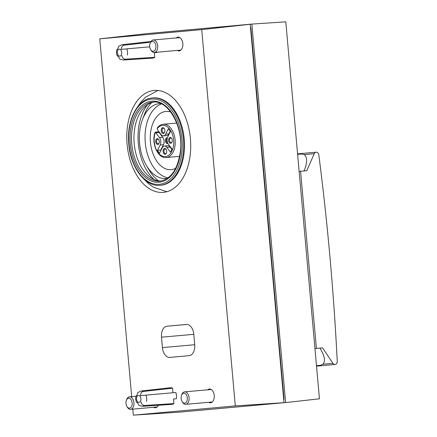 <?xml version="1.0" encoding="UTF-8"?>
<svg xmlns="http://www.w3.org/2000/svg" width="437" height="437" viewBox="0 0 437 437"><rect width="100%" height="100%" fill="white"/><g stroke="black" fill="none" stroke-linecap="round" stroke-linejoin="round"><path stroke-width="0.66" d="M159.461 132.395A2.922 1.814 84.9 0 1 159.117 132.482A2.922 1.814 84.9 0 1 159.101 132.482L155.845 132.772A2.922 1.814 -95.1 0 1 155.25 132.657A15.661 9.729 -95.1 0 0 163.345 156.408A15.661 9.729 -95.1 0 0 173.156 136.918A15.661 9.729 -95.1 0 0 157.222 128.74L157.637 127.79M155.452 132.121L155.25 132.657L155.452 132.121L159.019 131.805M170.217 131.247L168.911 133.848A5.222 3.245 84.9 0 1 166.759 135.579L163.498 135.863A5.222 3.245 -95.1 0 1 161.084 134.547L157.407 129.663A2.922 1.814 -95.1 0 0 157.222 128.74M143.227 391.47A7.697 4.78 -95.1 0 0 141.173 390.989L170.506 387.739A8.352 5.189 84.9 0 1 172.56 388.165L143.227 391.47C141.479 391.923 140.556 393.311 140.452 395.627L175.821 392.497A8.352 5.189 84.9 0 1 176.379 398.735L173.527 398.992L173.937 403.586A8.352 5.189 84.9 0 1 171.976 404.372L142.528 406.317A7.697 4.78 -95.1 0 0 144.478 405.47L173.937 403.586M173.527 398.992L176.379 398.735M157.233 52.2A8.352 5.189 84.9 0 1 157.194 52.462L154.343 52.719L154.753 57.313A8.352 5.189 84.9 0 1 152.792 58.099L123.343 60.044A7.697 4.78 -95.1 0 0 125.293 59.197L154.753 57.313M149.754 46.83L121.262 49.354C121.366 47.032 122.294 45.65 124.042 45.197L149.563 42.318M154.343 52.719L157.194 52.462M182.3 411.894L285.634 402.57L319.431 398.817L285.787 21.85L251.854 24.079L148.531 33.474M250.204 24.259L283.979 402.679L235.303 405.907L201.719 29.623L250.204 24.259L146.925 33.622L99.762 38.86L131.69 396.654M235.303 405.907L133.345 415.15L180.694 412.042L283.979 402.679M133.345 415.15L132.804 409.13M201.719 29.623L99.762 38.86M167.032 326.204L186.402 324.451A10.439 6.484 84.9 0 1 186.413 324.451A10.439 6.484 84.9 0 1 193.793 334.261L194.722 344.662A10.439 6.484 84.9 0 1 189.188 355.647L169.813 357.4A10.439 6.484 84.9 0 1 169.807 357.4A10.439 6.484 84.9 0 1 162.427 347.59L161.499 337.189A10.439 6.484 84.9 0 1 167.032 326.204L187.003 324.44M127.096 144.286A51.156 31.775 -95.1 0 0 163.247 192.373A51.156 31.775 -95.1 0 0 190.395 138.622A51.156 31.775 -95.1 0 0 154.239 90.464A51.156 31.775 -95.1 0 0 127.096 144.286M172.56 388.165L172.97 392.748M153.595 407.295A6.888 4.277 -95.1 0 0 155.425 407.765A6.888 4.277 -95.1 0 0 158.363 405.274M177.34 50.419A6.888 4.277 -95.1 0 0 179.17 50.889A6.888 4.277 -95.1 0 0 182.83 43.651A6.888 4.277 -95.1 0 0 177.957 37.161A6.888 4.277 -95.1 0 0 176.237 37.943M208.744 402.297A6.888 4.277 -95.1 0 0 210.574 402.767A6.888 4.277 -95.1 0 0 214.234 395.523A6.888 4.277 -95.1 0 0 209.361 389.039A6.888 4.277 -95.1 0 0 207.641 389.82M250.445 26.947A2.087 1.295 84.9 0 1 250.936 28.356L283.974 398.528A2.087 1.295 84.9 0 1 283.739 400.002M285.634 402.57L251.854 24.079M314.946 348.573L316.399 348.442L314.946 348.573L316.399 348.442L300.585 171.255L316.399 348.442L322.593 347.896L332.939 363.327A3.13 2.453 84.8 0 0 335.064 364.48A3.13 2.453 84.8 0 0 337.238 361.301A2087.91 1636.281 84.8 0 0 318.824 154.944A3.13 2.453 84.8 0 0 316.109 152.196A3.13 2.453 84.8 0 0 314.23 153.704L306.779 170.709L299.132 171.386M123.343 60.044L119.853 59.115L117.946 55.947L117.253 56.007L116.45 52.937L116.695 49.769L117.389 49.703L118.7 46.262L121.989 44.716L150.994 41.499M121.819 55.592C122.338 57.859 123.491 59.061 125.293 59.197M142.528 406.317L139.037 405.389L137.131 402.22L136.437 402.286L135.634 399.21L135.88 396.042L136.573 395.982L137.884 392.535L141.173 390.989M141.009 401.865C141.522 404.132 142.68 405.334 144.478 405.47M143.462 178.651L148.362 183.556L153.562 187.265L166.836 191.701A51.156 31.775 -95.1 0 0 166.885 191.706M157.937 90.486A51.156 31.775 -95.1 0 0 157.888 90.497L145.597 97.194L141.135 101.761L137.169 107.447M154.021 102.061A39.669 24.641 -95.1 0 0 134.203 143.642A39.669 24.641 -95.1 0 0 160.996 180.994M160.155 185.31L160.974 185.239A43.847 27.236 -95.1 0 0 184.239 139.168A43.847 27.236 -95.1 0 0 153.25 97.888L152.437 97.959C137.442 98.746 126.348 120.902 128.778 144.128C130.494 167.376 145.286 187.162 160.155 185.31A43.847 27.236 -95.1 0 0 183.425 139.239A43.847 27.236 -95.1 0 0 152.437 97.959M147.58 104.672A44.891 27.881 -95.1 0 0 138.305 143.287A44.891 27.881 -95.1 0 0 154.201 179.552M160.794 103.569A37.582 23.347 -95.1 0 0 159.51 103.624A37.582 23.347 -95.1 0 0 142.369 119.864A37.582 23.347 -95.1 0 0 139.567 143.167A37.582 23.347 -95.1 0 0 146.406 165.514L148.919 169.769A44.891 27.881 -95.1 0 0 158.445 180.803M151.541 102.7A44.891 27.881 -95.1 0 0 144.095 115.237L142.369 119.864M163.498 135.863A5.222 3.245 -95.1 0 0 165.65 134.137L168.332 128.811A14.618 9.079 -95.1 0 1 170.419 131.586L167.742 136.912A5.222 3.245 -95.1 0 0 168.398 144.265L171.976 149.022A14.618 9.079 -95.1 0 1 170.414 152.125L166.83 147.367A5.222 3.245 -95.1 0 0 164.416 146.051A5.222 3.245 -95.1 0 0 162.264 147.782L159.587 153.108A14.618 9.079 -95.1 0 1 157.495 150.333L160.177 145.008A5.222 3.245 -95.1 0 0 159.521 137.655L155.845 132.772M163.077 151.519A2.922 1.814 -95.1 0 0 164.547 154.168A2.922 1.814 -95.1 0 0 166.475 153.005A2.922 1.814 -95.1 0 0 166.164 149.454A2.922 1.814 -95.1 0 0 164.061 148.651A2.922 1.814 -95.1 0 0 163.077 151.519M155.692 141.708A2.922 1.814 -95.1 0 0 157.162 144.352A2.922 1.814 -95.1 0 0 159.09 143.194A2.922 1.814 -95.1 0 0 158.778 139.643A2.922 1.814 -95.1 0 0 156.675 138.84A2.922 1.814 -95.1 0 0 155.692 141.708M168.606 140.539A2.922 1.814 -95.1 0 0 170.08 143.183A2.922 1.814 -95.1 0 0 172.009 142.025A2.922 1.814 -95.1 0 0 171.692 138.474A2.922 1.814 -95.1 0 0 169.589 137.671A2.922 1.814 -95.1 0 0 168.606 140.539M161.22 130.723A2.922 1.814 -95.1 0 0 162.695 133.372A2.922 1.814 -95.1 0 0 164.618 132.209A2.922 1.814 -95.1 0 0 164.307 128.658A2.922 1.814 -95.1 0 0 162.203 127.855A2.922 1.814 -95.1 0 0 161.22 130.723M170.752 112.03A29.23 18.157 -95.1 0 0 165.951 111.44A29.23 18.157 -95.1 0 0 150.437 142.194A29.23 18.157 -95.1 0 0 171.096 169.671A29.23 18.157 -95.1 0 0 175.723 168.25M161.548 103.93A37.582 23.347 -95.1 0 0 145.275 142.664A37.582 23.347 -95.1 0 0 168.076 177.843M146.406 165.514A37.582 23.347 -95.1 0 0 166.126 178.498A37.582 23.347 -95.1 0 0 167.404 178.329M166.273 149.656A2.294 1.426 -95.1 0 0 165.175 149.028A2.294 1.426 -95.1 0 0 163.951 151.442A2.294 1.426 -95.1 0 0 165.579 153.6A2.294 1.426 -95.1 0 0 166.546 152.792M171.801 138.671A2.294 1.426 -95.1 0 0 170.703 138.043A2.294 1.426 -95.1 0 0 169.485 140.457A2.294 1.426 -95.1 0 0 171.107 142.62A2.294 1.426 -95.1 0 0 172.08 141.807M164.416 128.86A2.294 1.426 -95.1 0 0 163.318 128.232A2.294 1.426 -95.1 0 0 162.1 130.647A2.294 1.426 -95.1 0 0 163.722 132.804A2.294 1.426 -95.1 0 0 164.694 131.996M158.888 139.845A2.294 1.426 -95.1 0 0 157.784 139.212A2.294 1.426 -95.1 0 0 156.566 141.632A2.294 1.426 -95.1 0 0 158.189 143.789A2.294 1.426 -95.1 0 0 159.161 142.975M167.895 143.462A2.922 1.814 84.9 0 1 165.41 140.834A2.922 1.814 84.9 0 1 167.387 137.802M160.958 150.383A14.618 9.079 84.9 0 1 160.756 150.044L163.438 144.718A5.222 3.245 84.9 0 0 162.782 137.365L159.101 132.482M164.416 146.051L167.677 145.767A5.222 3.245 84.9 0 1 170.091 147.083L166.83 147.367M171.834 149.399L170.091 147.083M160.756 150.044L157.495 150.333M167.234 138.409A2.294 1.426 -95.1 0 0 166.284 140.758A2.294 1.426 -95.1 0 0 167.644 142.899M182.038 401.417L182.48 402.166A6.265 3.889 -95.1 0 0 185.769 404.329A6.265 3.889 -95.1 0 0 189.09 397.741A6.265 3.889 -95.1 0 0 184.665 391.847A6.265 3.889 -95.1 0 0 181.808 394.556L181.502 395.365A4.982 3.097 -95.1 0 0 182.038 401.417A4.982 3.097 -95.1 0 0 184.66 403.143A4.982 3.097 -95.1 0 0 186.79 395.736A4.982 3.097 -95.1 0 0 181.502 395.365M185.769 404.329A6.265 3.889 -95.1 0 0 185.774 404.329L212.295 401.985M126.888 406.415L127.325 407.164A6.265 3.889 -95.1 0 0 130.614 409.327A6.265 3.889 -95.1 0 0 133.94 402.739A6.265 3.889 -95.1 0 0 129.51 396.845A6.265 3.889 -95.1 0 0 126.654 399.555L126.353 400.363A4.982 3.097 -95.1 0 0 126.888 406.415A4.982 3.097 -95.1 0 0 129.505 408.142A4.982 3.097 -95.1 0 0 131.635 400.734A4.982 3.097 -95.1 0 0 126.353 400.363M130.614 409.327A6.265 3.889 -95.1 0 0 130.619 409.327L157.145 406.984M150.634 49.545L151.076 50.288A6.265 3.889 -95.1 0 0 154.365 52.451A6.265 3.889 -95.1 0 0 157.686 45.869A6.265 3.889 -95.1 0 0 153.261 39.975A6.265 3.889 -95.1 0 0 150.404 42.679L150.099 43.492A4.982 3.097 -95.1 0 0 150.634 49.545A4.982 3.097 -95.1 0 0 153.256 51.266A4.982 3.097 -95.1 0 0 155.381 43.858A4.982 3.097 -95.1 0 0 150.099 43.492M154.365 52.451A6.265 3.889 -95.1 0 0 154.37 52.451L180.891 50.108M322.593 347.896L314.946 348.579M316.47 365.654L320.376 365.31L322.905 364.239C325.674 361.088 324.664 355.718 319.879 348.142M314.23 153.704L304.196 154.611L301.546 154.015L297.613 154.359M304.196 154.611C307.479 157.205 307.435 162.651 304.07 170.949M146.542 401.374A7.697 4.78 -95.1 0 0 145.985 395.135M127.358 55.1A7.697 4.78 -95.1 0 0 126.801 48.862M283.613 398.56L283.974 398.528M250.576 28.383L250.936 28.356M124.042 45.197A7.697 4.78 -95.1 0 0 121.989 44.716M117.351 52.855A3.518 2.185 -95.1 0 0 120.885 55.592A3.518 2.185 -95.1 0 0 120.344 49.523A3.518 2.185 -95.1 0 0 117.351 52.855M136.535 399.128A3.518 2.185 -95.1 0 0 140.069 401.865A3.518 2.185 -95.1 0 0 139.529 395.796A3.518 2.185 -95.1 0 0 136.535 399.128M131.755 143.86A39.669 24.641 -95.1 0 0 159.789 181.153C170.741 179.345 177.586 169.611 180.323 151.95C183.83 126.888 168.016 99.527 152.803 102.121A39.669 24.641 -95.1 0 0 131.755 143.86M130.297 143.992A40.712 25.291 -95.1 0 0 171.211 175.685A40.712 25.291 -95.1 0 0 164.94 105.448A40.712 25.291 -95.1 0 0 130.297 143.992M129.002 144.106A42.804 26.586 -95.1 0 0 172.014 177.427A42.804 26.586 -95.1 0 0 165.426 103.585A42.804 26.586 -95.1 0 0 129.002 144.106M155.042 132.345C151.065 143.046 157.932 158.882 166.246 157.528A16.704 10.373 -95.1 0 0 175.106 139.977A16.704 10.373 -95.1 0 0 163.301 124.25C160.958 124.485 158.937 125.73 157.244 127.981M194.727 344.733L162.427 347.59M193.799 334.338L161.499 337.189M168.911 133.848L165.65 134.137M163.438 144.718L160.177 145.008M162.782 137.365L159.521 137.655M332.939 363.327L322.905 364.239M176.723 123.065L163.301 124.25M179.662 156.342L166.246 157.528M211.191 389.504L184.665 391.847M135.82 396.288L129.51 396.845M179.787 37.631L153.261 39.975M335.064 364.48L316.514 366.162M316.109 152.196L297.57 153.873"/></g></svg>
